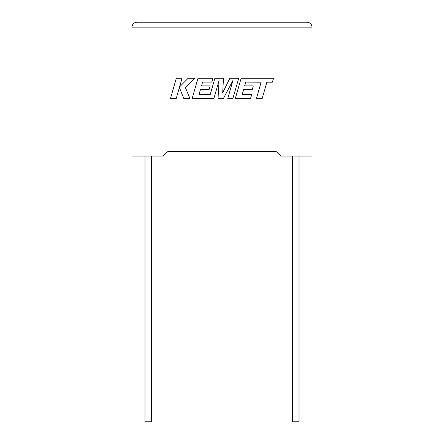 <?xml version="1.0" encoding="UTF-8"?>
<svg xmlns="http://www.w3.org/2000/svg" width="444" height="444" viewBox="0 0 444 444"><rect width="100%" height="100%" fill="white"/><g stroke="black" fill="none" stroke-linecap="round" stroke-linejoin="round"><path stroke-width="0.67" d="M292.618 156.055L292.618 421.8L299.017 421.8L299.017 156.055M151.382 156.055L151.382 421.8L144.983 421.8L144.983 156.055M276.051 151.443L281.052 156.055L312.06 156.055L312.06 27.123C311.744 24.154 310.106 22.511 307.137 22.2C310.106 22.511 311.744 24.154 312.06 27.123L131.94 27.123L131.94 156.055L162.948 156.055L167.949 151.443L276.051 151.443L167.949 151.443M136.863 22.2C133.894 22.511 132.257 24.154 131.94 27.123C132.257 24.154 133.894 22.511 136.863 22.2L307.137 22.2M176.301 78.283L170.507 98.457L176.24 98.457L179.382 87.501L183.777 98.457L189.915 98.457L185.376 87.501L194.794 78.283L188.156 78.283L179.581 86.885L182.046 78.283L176.301 78.283M238.7 78.283L229.853 78.283L222.705 92.696L223.482 78.283L214.89 78.283L210.195 94.622L199.012 94.622L200.438 89.605L209.096 89.605L210.162 85.875L201.504 85.875L202.597 82.123L211.788 82.123L212.876 78.283L197.974 78.283L192.169 98.457L213.903 98.457L219.059 80.497L218.054 98.457L223.432 98.457L232.956 80.408L227.778 98.457L232.9 98.457L238.7 78.283M245.754 82.123L261.127 82.179L256.449 98.457L262.199 98.457L266.877 82.179L272.4 82.179L273.521 78.283L241.131 78.283L235.331 98.457L250.571 98.457L251.659 94.616L242.163 94.616L243.595 89.605L252.253 89.605L253.319 85.875L244.661 85.875L245.754 82.123"/></g></svg>
